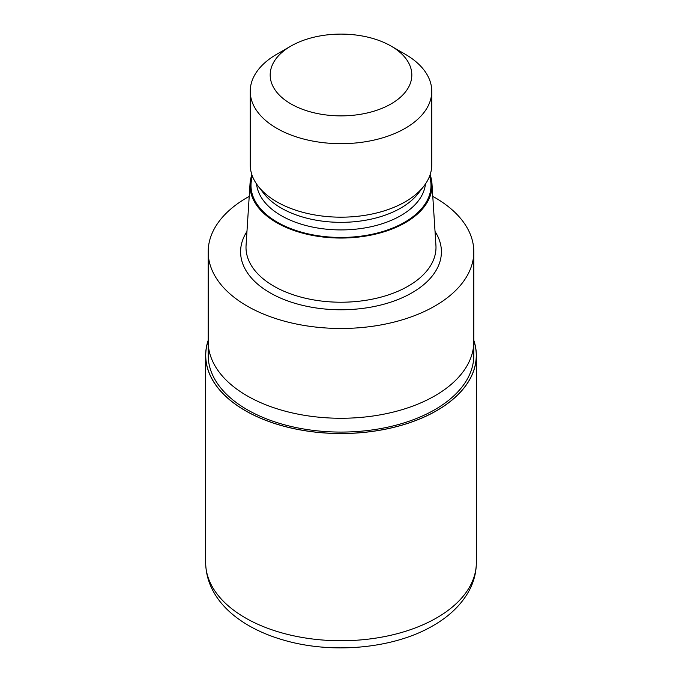 <?xml version="1.0" encoding="UTF-8"?>
<svg xmlns="http://www.w3.org/2000/svg" width="682" height="682" viewBox="0 0 682 682"><rect width="100%" height="100%" fill="white"/><g stroke="black" fill="none" stroke-linecap="round" stroke-linejoin="round"><path stroke-width="1.02" d="M436.642 410.624A135.258 78.089 180 0 1 277.574 424.375A135.258 78.089 180 0 1 208.189 340.599A135.258 78.089 180 0 0 277.574 424.375A135.258 78.089 180 0 0 436.642 410.624A135.258 78.089 180 0 0 473.811 340.599A135.258 78.089 180 0 1 436.642 410.624M473.802 341.861L473.802 355.407A132.802 76.674 180 0 1 434.911 409.618A132.802 76.674 180 0 1 290.174 426.241A132.802 76.674 180 0 1 208.198 355.407L208.198 341.861M430.103 174.763A91.021 52.548 180 0 1 431.962 183.552L435.926 245.35A94.994 54.841 180 0 1 435.994 247.378A94.994 54.841 180 0 1 408.168 286.159A94.994 54.841 180 0 1 304.649 298.051A94.994 54.841 180 0 1 246.006 247.378A94.994 54.841 180 0 1 246.074 245.35L250.038 183.552A91.021 52.548 180 0 1 251.897 174.763M431.962 183.552A91.021 52.548 180 0 1 405.364 222.656A91.021 52.548 180 0 1 304.615 233.67A91.021 52.548 180 0 1 250.038 183.552M391.076 46.078L405.185 54.219A90.766 52.403 180 0 1 431.766 91.277L431.766 164.78A90.766 52.403 180 0 1 423.854 186.169L418.219 193.449A84.594 48.84 180 0 1 400.811 208.044A84.594 48.84 180 0 1 263.781 193.449L258.146 186.169A90.766 52.403 180 0 1 250.234 164.78L250.234 91.277A90.766 52.403 180 0 1 276.815 54.219L290.924 46.078A70.817 40.886 180 0 1 391.076 46.078A70.817 40.886 180 0 1 391.076 103.903A70.817 40.886 180 0 1 290.924 103.903A70.817 40.886 180 0 1 290.924 46.078L276.815 54.219M423.854 186.169A90.766 52.403 180 0 1 405.185 201.829A90.766 52.403 180 0 1 258.146 186.169M431.766 91.277A90.766 52.403 180 0 1 405.185 128.327A90.766 52.403 180 0 1 306.269 139.691A90.766 52.403 180 0 1 250.234 91.277M432.789 196.382A132.811 76.674 180 0 1 473.811 251.803A132.811 76.674 180 0 1 434.911 306.022A132.811 76.674 180 0 1 290.174 322.637A132.811 76.674 180 0 1 208.189 251.803A132.811 76.674 180 0 1 247.089 197.584A132.811 76.674 180 0 1 249.211 196.382M434.911 395.807A132.802 76.674 180 0 0 473.802 341.588A132.811 76.674 180 0 1 434.911 395.807A132.811 76.674 180 0 1 290.174 412.431A132.811 76.674 180 0 1 208.189 341.588L208.189 251.803M473.811 340.352A135.343 78.14 180 0 1 476.343 355.407A135.343 78.14 180 0 1 436.702 410.658A135.343 78.14 180 0 1 289.202 427.597A135.343 78.14 180 0 1 205.657 355.407A135.343 78.14 180 0 1 208.189 340.352M435.039 231.479A100.407 57.97 180 0 1 411.996 292.791A100.407 57.97 180 0 1 286.67 300.549A100.407 57.97 180 0 1 246.961 231.479M429.566 176.246A90.007 51.96 180 0 1 404.639 222.238A90.007 51.96 180 0 1 299.262 231.53A90.007 51.96 180 0 1 252.434 176.246M425.44 183.995A84.594 48.84 180 0 1 400.811 215.606A84.594 48.84 180 0 1 310.983 226.739A84.594 48.84 180 0 1 256.56 183.995M476.343 355.407L476.343 562.607A135.343 78.14 180 0 1 436.702 617.866A135.343 78.14 180 0 1 289.202 634.797A135.343 78.14 180 0 1 205.657 562.607L205.657 355.407M473.811 341.588L473.811 251.803M476.343 562.607C476.275 573.272 473.444 583.374 467.861 592.939C460.086 605.931 448.526 616.818 433.198 625.607C394.332 648.497 333.131 654.302 284.735 640.415C240.166 627.934 206.305 600.296 205.657 562.607"/></g></svg>
